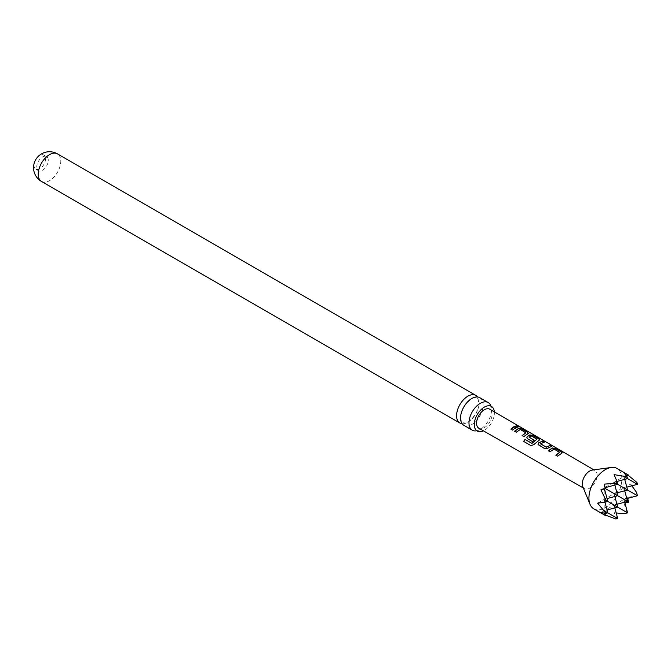 <?xml version="1.0" encoding="UTF-8"?>
<svg xmlns="http://www.w3.org/2000/svg" width="671" height="671" viewBox="0 0 671 671"><rect width="100%" height="100%" fill="white"/><g stroke="black" fill="none" stroke-linecap="round" stroke-linejoin="round"><path stroke-width="0.5" stroke-dasharray="3.35 2.52" d="M519.715 426.915L520.386 427.083M519.765 426.941L517.777 425.976M479.807 397.702A15.953 9.209 -60 0 1 483.112 404.999A15.953 9.209 -60 0 1 471.83 424.533A15.953 9.209 -60 0 1 463.854 425.322M562.197 452.917L557.567 456.171M528.413 433.332L523.908 436.729L522.122 435.58M525.871 433.063L520.26 429.708L516.301 432.199M45.569 158.759A8.153 4.705 -60 0 1 39.807 168.74A8.153 4.705 -60 0 1 35.731 169.142A8.153 4.705 -60 0 1 34.045 165.41A8.153 4.705 -60 0 1 39.807 155.429A8.153 4.705 -60 0 1 43.883 155.026A8.153 4.705 -60 0 1 45.569 158.759M42.516 170.3A8.153 4.705 120 0 0 47.834 163.12A8.153 4.705 120 0 0 46.593 156.595A8.153 4.705 120 0 0 42.516 156.997A8.153 4.705 120 0 0 37.19 164.177A8.153 4.705 120 0 0 38.44 170.711A8.153 4.705 120 0 0 42.516 170.3M593.743 508.786A23.284 13.445 120 0 0 605.385 507.637A23.284 13.445 120 0 0 620.6 487.112A23.284 13.445 120 0 0 617.026 468.459M616.196 512.954L614.074 512.652L616.8 518.02L615.877 519.027M605.359 515.085L604.202 514.548L605.494 515.563M582.78 486.618A10.476 6.047 120 0 0 584.475 488.647A10.476 6.047 120 0 0 589.708 488.119A10.476 6.047 120 0 0 596.544 478.901A10.476 6.047 120 0 0 594.959 470.497A10.476 6.047 120 0 0 592.35 470.052M478.859 428.249A10.979 6.341 120 0 0 484.336 427.695A10.979 6.341 120 0 0 491.507 418.033A10.979 6.341 120 0 0 489.838 409.226M462.126 423.745A15.953 9.209 120 0 0 467.863 422.244A15.953 9.209 120 0 0 479.136 402.709A15.953 9.209 120 0 0 477.567 396.989M476.595 430.807A15.953 9.209 120 0 0 476.922 430.74A15.953 9.209 120 0 0 480.251 429.398A15.953 9.209 120 0 0 491.533 409.864A15.953 9.209 120 0 0 491.029 406.307A15.953 9.209 120 0 0 490.92 405.997M494.342 411.851A14.217 8.211 -60 0 1 494.384 412.925A14.217 8.211 -60 0 1 483.38 430.841M628.777 475.236L627.251 474.623L623.955 476.527L627.57 478.616L623.955 476.527L623.955 472.728M624.927 502.973L623.955 503.141L623.955 499.341L624.718 502.193M627.57 512.837L624.24 513.726M623.955 503.141L627.083 512.552M636.964 482.508L636.553 483.799L630.539 484.135L623.955 487.934L623.955 476.527L626.471 475.856M637.45 495.726L627.251 497.437L623.955 499.341L627.57 501.43L623.955 499.341L614.074 505.045L614.837 507.897M636.553 492.388L636.964 495.441M624.718 479.379L623.955 476.527L614.074 482.231L617.689 484.319L614.074 482.231L604.202 487.934L605.494 488.681L604.202 487.934L604.202 484.135M604.202 514.548L604.202 510.748L604.873 513.256M614.074 512.652L614.074 505.045L604.202 510.748L607.817 512.837L604.202 510.748L604.202 499.341L607.817 501.43L604.202 499.341L604.202 487.934L605.217 487.666M626.806 498.578L623.955 499.341L623.955 487.934L627.57 490.023L623.955 487.934L614.074 493.638L617.689 495.726L614.074 493.638L614.074 474.623M617.689 518.54L616.8 518.02M614.837 485.083L614.074 482.231L616.926 481.468M616.926 492.875L614.074 493.638L614.074 505.045L617.689 507.133L614.074 505.045L616.926 504.282M627.251 474.623L628.291 475.37M630.539 484.135L631.864 485.812M627.251 497.437L627.595 498.368M637.45 484.319L636.553 483.799M600.906 512.652L604.202 510.748L607.054 509.985M614.837 496.49L614.074 493.638L604.202 499.341L607.054 498.578M600.906 489.838L604.202 487.934L604.47 488.949M597.609 503.141L604.202 499.341L604.965 502.193M624.718 490.786L623.955 487.934L626.806 487.171M518.104 427.041L512.669 430.203L510.874 429.054M516.36 432.342L514.565 431.193M539.66 439.866L533.873 444.747L531.021 445.67L523.632 441.392M533.931 440.159L532.447 441.677L527.431 438.658M527.49 438.8L526.802 437.869M536.917 439.488L531.323 436.125L529.125 437.056M551.562 446.483L547.913 448.429L544.785 448.84L538.67 445.183M538.729 445.326L538.05 444.395M543.996 442.097L540.566 443.699M559.589 452.648L554.011 449.285L550.077 451.927L548.291 450.778M557.635 456.314L555.84 455.164M41.527 181.497A15.953 9.209 120 0 0 49.503 180.709A15.953 9.209 120 0 0 60.776 161.174A15.953 9.209 120 0 0 57.471 153.869M460.709 417.454C460.256 415.886 461.346 412.321 463.971 406.777C469.071 400.193 472.602 397.173 474.556 397.718L476.955 398.046C477.257 396.98 477.928 398.725 478.985 403.279C479.43 404.848 478.348 408.413 475.722 413.957C470.623 420.541 467.091 423.56 465.129 423.015L462.738 422.688C461.732 422.579 461.052 420.834 460.709 417.454M46.593 156.595L43.883 155.026M584.475 488.647L583.351 488.002M594.959 470.497L593.835 469.843M38.44 170.711L35.731 169.142"/><path stroke-width="1.01" d="M519.882 426.739L518.163 426.286C517.425 425.54 517.995 425.691 519.882 426.739L520.386 427.083M472.275 430.186L463.854 425.322A15.953 9.209 -60 0 1 460.549 418.025A15.953 9.209 -60 0 1 471.83 398.49A15.953 9.209 -60 0 1 479.807 397.702L488.228 402.566A15.953 9.209 120 0 0 480.251 403.355A15.953 9.209 120 0 0 468.979 422.889A15.953 9.209 120 0 0 472.275 430.186A15.953 9.209 120 0 0 476.595 430.807M561.585 453.353L557.567 456.171L555.84 455.164L559.622 452.329L554.036 449.084L550.019 451.793L548.291 450.778L552.3 447.976L555.487 448.505L561.56 452.019L562.256 452.808L561.585 453.353M522.122 435.58L525.888 432.753L520.285 429.507L516.301 432.199L514.565 431.193L518.557 428.392L521.736 428.903L527.783 432.426L527.842 433.776L523.85 436.586L522.122 435.58M522.181 435.722L525.888 432.753M628.777 475.236L617.026 468.459A23.284 13.445 120 0 0 611.264 467.469A23.284 13.445 120 0 0 605.385 469.608A23.284 13.445 120 0 0 590.01 504.282A23.284 13.445 120 0 0 593.743 508.786L605.494 515.563L600.906 512.652L606.005 513.323L597.609 503.141L604.479 502.319L606.005 500.381L600.906 489.838L605.494 488.681L604.202 484.135L615.877 483.271L616.8 480.981L614.074 474.623L627.083 476.804L623.955 472.728L628.777 475.236L626.471 475.856M614.837 507.897L617.689 518.54L615.877 519.027L605.359 515.085M611.264 467.469L592.35 470.052A10.476 6.047 120 0 0 589.708 471.008A10.476 6.047 120 0 0 582.78 486.618L590.01 504.282M549.121 447.423L547.888 448.253L544.726 448.698L538.025 444.328L538.603 442.868L542.604 441.04L544.332 442.038L540.566 443.85L546.152 447.096L550.17 445.427L551.898 446.433L549.121 447.423M530.904 445.603L523.632 441.392L525.007 439.354L531.851 443.33L536.934 439.178L531.348 435.924L530.149 436.393L529.125 437.215L534.049 440.067L532.388 441.535L527.431 438.658L526.777 437.802L527.356 436.343L529.805 434.917L532.975 435.437L539.031 438.96L539.71 439.757L539.081 440.31L533.789 444.638L530.987 445.653M529.125 437.056L534.074 440.243M515.412 427.83L512.61 430.061L510.874 429.054L513.676 426.823L516.435 425.825L518.163 426.831L515.412 427.83M593.835 469.843L489.838 409.226A10.979 6.341 120 0 0 484.336 409.763A10.979 6.341 120 0 0 477.156 419.45A10.979 6.341 120 0 0 478.859 428.249L583.351 488.002M528.471 433.223L527.842 433.776M518.163 426.286L517.718 425.817M540.566 443.699L546.152 447.096M555.898 455.307L559.622 452.329M523.749 441.459L525.091 439.463L531.935 443.439L536.934 439.178M477.567 396.989A15.953 9.209 120 0 0 475.84 395.412A15.953 9.209 120 0 0 467.863 396.2A15.953 9.209 120 0 0 456.582 415.735A15.953 9.209 120 0 0 459.887 423.032A15.953 9.209 120 0 0 462.126 423.745M483.38 430.841A14.217 8.211 -60 0 1 477.224 431.042A14.217 8.211 -60 0 1 474.28 424.533A14.217 8.211 -60 0 1 480.486 410.233A14.217 8.211 -60 0 1 491.44 406.416A14.217 8.211 -60 0 1 494.342 411.851M490.92 405.997A15.953 9.209 120 0 0 488.228 402.566M627.083 476.804L627.57 478.616L624.24 476.687M624.718 502.193L627.57 512.837L606.005 500.381M627.595 498.368L628.777 502.126L624.927 502.973M628.777 502.126L605.494 488.681M631.864 485.812L636.553 492.388L637.45 495.726L615.877 483.271M606.005 513.323L607.817 512.837L604.479 510.908M604.873 513.256L605.494 515.563M605.217 487.666L617.689 484.319L616.8 480.981M617.689 518.54L607.817 512.837L604.965 502.193M616.926 481.468L627.57 478.616L637.45 484.319L636.964 482.508L628.291 475.37M627.57 512.837L624.24 513.726L616.196 512.954M604.479 502.319L607.817 501.43L604.47 488.949M616.926 504.282L627.57 501.43L624.718 490.786M624.718 479.379L627.57 490.023L616.926 492.875M607.054 509.985L617.689 507.133L614.837 496.49M614.837 485.083L617.689 495.726L607.054 498.578M626.806 487.171L637.45 484.319M626.806 498.578L637.45 495.726M510.933 429.197L516.435 425.825M516.368 426.035L518.104 427.041M518.087 426.496C517.333 425.75 517.886 425.9 519.765 426.941M514.623 431.336L518.532 428.593L521.736 428.903M521.677 429.113L527.783 432.426M527.725 432.636L528.413 433.332M526.802 437.869L527.381 436.511L529.78 435.118L532.917 435.647L539.031 438.96M538.964 439.17L539.66 439.866M538.05 444.395L538.603 442.868M546.177 447.272L550.17 445.427M550.103 445.636L551.839 446.643M538.628 443.036L542.604 441.04M542.545 441.25L544.273 442.256M548.35 450.92L552.275 448.178L555.487 448.505M555.42 448.714L561.56 452.019M561.501 452.229L562.197 452.917M41.527 181.497A15.953 15.953 0 0 1 33.55 167.683A15.953 15.953 0 0 1 57.471 153.869A15.953 9.209 120 0 0 49.503 154.657A15.953 9.209 120 0 0 38.222 174.192A15.953 9.209 120 0 0 41.527 181.497L459.887 423.032M57.471 153.869L475.84 395.412"/></g></svg>
